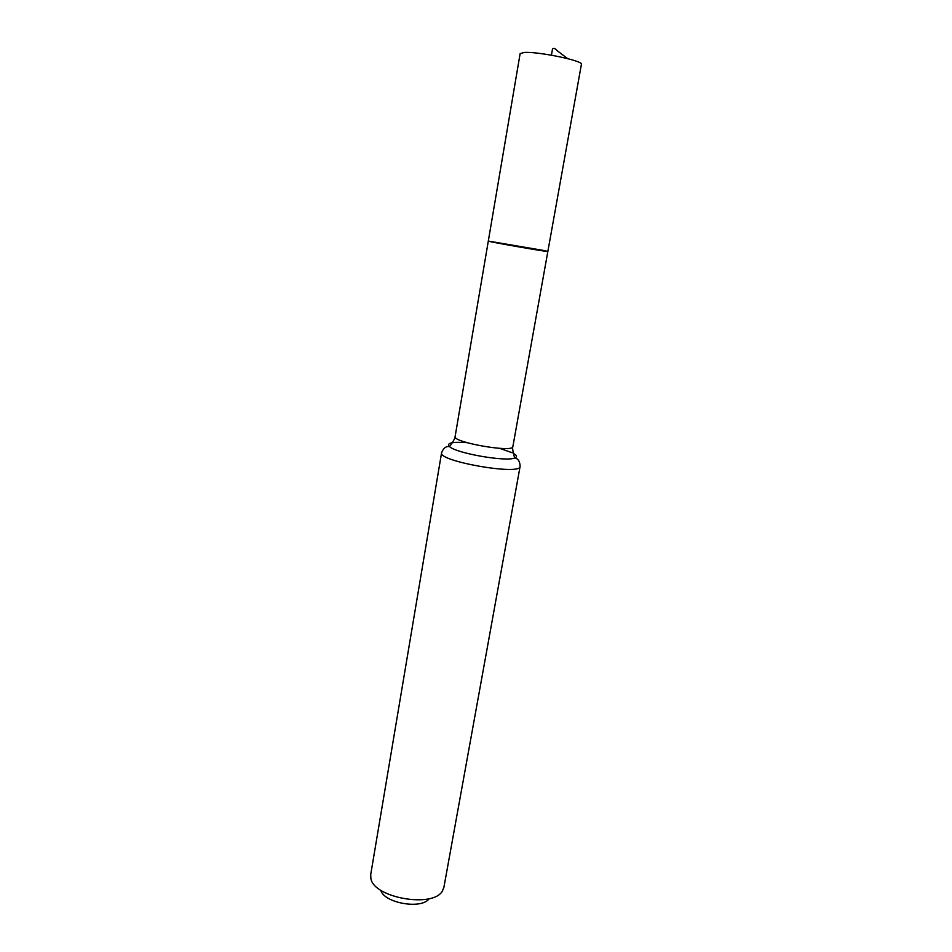 <?xml version="1.0" encoding="UTF-8"?>
<svg xmlns="http://www.w3.org/2000/svg" width="952" height="952" viewBox="0 0 952 952"><rect width="100%" height="100%" fill="white"/><g stroke="black" fill="none" stroke-linecap="round" stroke-linejoin="round"><path stroke-width="1.43" d="M543.699 250.471L547.852 251.459C549.471 252.399 486.46 241.403 488.305 241.07L543.699 250.471M380.74 890.191C383.894 903.103 421.831 909.731 429.173 898.652M520.101 466.456C520.911 475.774 437.67 461.256 441.585 452.759L370.721 874.531L370.863 878.327C373.303 897.903 433.565 908.422 442.49 890.834L443.906 887.3L520.101 466.456C519.971 461.482 518.185 458.65 514.746 457.971C517.46 456.912 516.984 455.365 513.307 453.307M491.887 241.939L547.852 251.459L581.41 64.331C583.862 60.892 538.023 51.337 524.159 52.467L520.125 53.633L488.305 241.07L491.887 241.939M551.422 55.18L552.505 48.98C553.528 47.778 555.183 48.433 557.479 50.92L567.594 58.596M467.004 442.656C452.069 441.668 446.238 442.977 449.499 446.595C450.832 445.31 456.305 436.528 455.115 436.563C452.414 442.335 513.449 452.985 512.854 446.643L547.852 251.459M512.152 452.712L499.61 448.344M441.585 452.759C443.394 448.118 446.036 446.06 449.499 446.595C456.139 453.283 506.226 462.029 514.746 457.971C513.925 456.317 511.748 446.202 512.854 446.643M455.115 436.563L488.305 241.07"/></g></svg>

